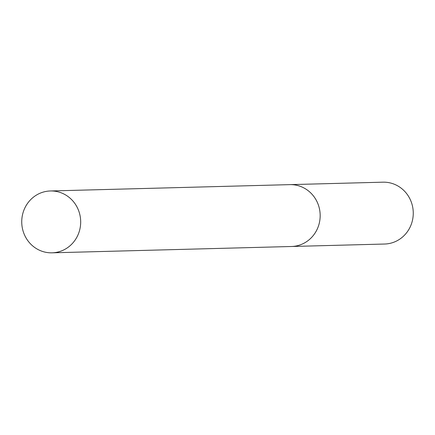 <?xml version="1.0" encoding="UTF-8"?>
<svg xmlns="http://www.w3.org/2000/svg" width="435" height="435" viewBox="0 0 435 435"><rect width="100%" height="100%" fill="white"/><g stroke="black" fill="none" stroke-linecap="round" stroke-linejoin="round"><path stroke-width="0.65" d="M291.347 246.498A30.939 29.471 -91.5 0 0 291.515 246.493L384.605 244.03A30.939 29.471 -91.5 0 0 409.737 227.848A30.939 29.471 -91.5 0 0 382.969 182.178L289.884 184.636A30.939 29.471 -91.5 0 0 289.71 184.641M289.884 184.636A30.939 29.471 -91.5 0 1 316.647 230.305A30.939 29.471 -91.5 0 1 291.515 246.493A30.939 29.471 -91.5 0 0 316.647 230.305A30.939 29.471 -91.5 0 0 289.884 184.636L50.395 190.97A30.939 29.471 -91.5 0 0 25.263 207.152A30.939 29.471 -91.5 0 0 52.031 252.822A30.939 29.471 -91.5 0 0 77.164 236.635A30.939 29.471 -91.5 0 0 50.395 190.97M291.515 246.493L52.031 252.822"/></g></svg>
